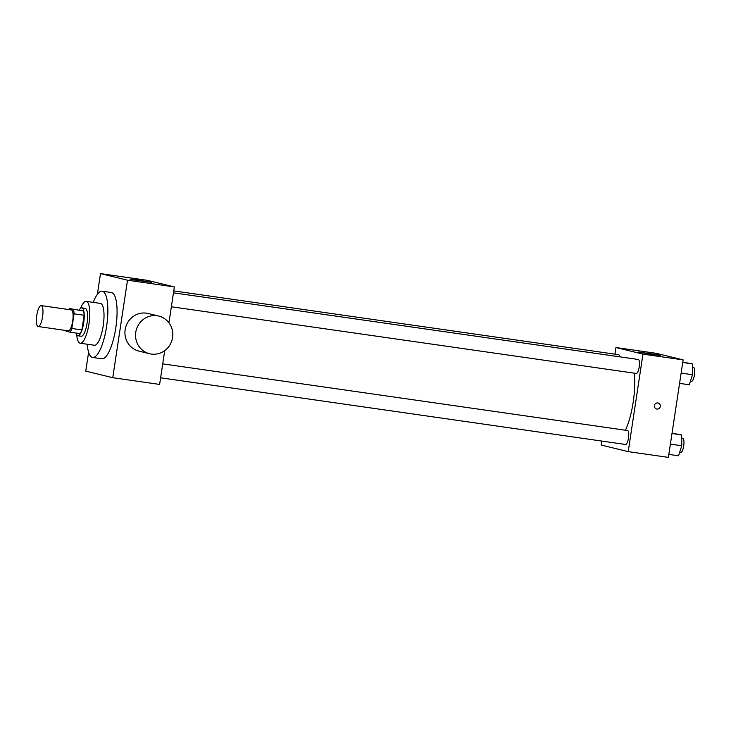 <?xml version="1.0" encoding="UTF-8"?>
<svg xmlns="http://www.w3.org/2000/svg" width="731" height="731" viewBox="0 0 731 731"><rect width="100%" height="100%" fill="white"/><g stroke="black" fill="none" stroke-linecap="round" stroke-linejoin="round"><path stroke-width="1.1" d="M42.581 316.761A10.572 2.97 98.2 0 1 38.186 326.519A10.572 2.97 98.2 0 1 36.751 315.637A10.572 2.97 98.2 0 1 41.183 305.595A10.572 2.97 98.2 0 1 42.581 316.761M41.183 305.595L71.309 309.917A10.572 2.97 98.2 0 1 72.707 321.083A10.572 2.97 98.2 0 1 68.312 330.841L38.186 326.519M69.491 308.564L83.59 310.995L69.491 308.564A13.642 3.829 98.2 0 0 68.915 309.569M83.59 310.995A13.642 3.829 98.2 0 1 84.092 315.253L81.881 329.909L71.839 328.475A13.642 3.829 98.2 0 1 70.13 332.194L66.073 331.198A13.642 3.829 98.2 0 1 65.918 330.494M71.839 328.475L74.05 313.809A13.642 3.829 98.2 0 0 73.548 309.56M81.881 329.909A13.642 3.829 98.2 0 1 80.172 333.628L70.13 332.194M84.092 315.253L74.05 313.809M75.997 333.034A14.09 3.957 -81.8 0 0 77.742 335.748A14.09 3.957 -81.8 0 0 77.852 335.767A14.09 3.957 -81.8 0 0 83.763 322.38A14.09 3.957 -81.8 0 0 81.854 307.87A14.09 3.957 -81.8 0 0 79.304 309.971M81.854 307.87L85.198 308.345A14.09 3.957 98.2 0 1 87.053 323.239A14.09 3.957 98.2 0 1 81.196 336.242A14.09 3.957 98.2 0 1 81.095 336.223M76.755 334.944A21.135 5.93 -81.8 0 0 80.035 343.186A21.135 5.93 -81.8 0 0 80.2 343.223A21.135 5.93 -81.8 0 0 89.072 323.139A21.135 5.93 -81.8 0 0 86.203 301.373A21.135 5.93 -81.8 0 0 80.574 308.354M94.262 345.233A21.135 5.93 -81.8 0 0 94.427 345.26A21.135 5.93 -81.8 0 0 103.29 325.176A21.135 5.93 -81.8 0 0 100.421 303.411L86.203 301.373M87.217 344.228A33.471 9.393 -81.8 0 0 92.426 357.413A33.471 9.393 -81.8 0 0 92.673 357.468A33.471 9.393 -81.8 0 0 106.717 325.67A33.471 9.393 -81.8 0 0 102.176 291.212A33.471 9.393 -81.8 0 0 93.221 302.378M102.176 291.212L111.377 292.528A33.471 9.393 98.2 0 1 115.79 327.89A33.471 9.393 98.2 0 1 101.874 358.784L92.673 357.468M88.615 352.205L85.755 371.11L112.757 377.699L127.505 280.201L100.503 273.613L97.369 294.301M164.731 350.615L159.614 384.424L112.757 377.699M168.934 322.819L174.362 286.927L147.36 280.339L100.503 273.613M149.572 353.722L138.963 351.136A19.371 18.595 -76.3 0 1 125.504 327.908A19.371 18.595 -76.3 0 1 148.155 313.489L158.764 316.075A19.371 18.595 103.7 0 0 136.112 330.494A19.371 18.595 103.7 0 0 149.572 353.722A19.371 18.595 103.7 0 0 151.271 354.051A19.371 18.595 103.7 0 0 172.425 338.426A19.371 18.595 103.7 0 0 158.764 316.075M174.362 286.927L127.505 280.201M137.766 280.01L151.664 282.394L133.051 279.79L129.89 279.105L137.766 280.01M634.206 373.139A40.516 11.367 98.2 0 1 633.174 402.288A40.516 11.367 98.2 0 1 625.453 430.221M636.244 373.431A7.045 1.974 -81.8 0 0 636.29 373.44A7.045 1.974 -81.8 0 0 639.25 366.743A7.045 1.974 -81.8 0 0 638.291 359.488L173.466 292.829M162.73 363.864L627.554 430.522A7.045 1.974 98.2 0 1 628.477 437.97A7.045 1.974 98.2 0 1 625.553 444.475A7.045 1.974 98.2 0 1 625.498 444.466M173.759 290.892L618.618 354.69A7.045 1.974 98.2 0 1 619.696 356.829M601.814 441.067L601.211 445.033L628.212 451.63L642.96 354.124L615.959 347.536L614.954 354.16M615.959 347.536L656.118 353.301L683.129 359.89L668.381 457.387L628.212 451.63M683.129 359.89L642.96 354.124M652.555 354.453L638.656 352.068L657.27 354.672L660.422 355.357L652.555 354.453M658.074 403A3.079 2.961 -76.3 0 1 660.276 406.418A3.079 2.961 -76.3 0 1 656.612 408.995A3.079 2.961 -76.3 0 1 654.473 405.294A3.079 2.961 -76.3 0 1 658.074 403A3.079 2.961 -76.3 0 1 660.276 406.418A3.079 2.961 -76.3 0 1 656.612 408.995M679.574 383.373L689.269 384.762L692.513 374.72L692.421 363.864L682.781 362.147M692.513 374.72L681.128 373.084M692.421 363.864L682.736 362.475M692.449 367.254L693.518 367.41A7.045 1.974 98.2 0 1 694.45 374.857A7.045 1.974 98.2 0 1 691.517 381.363L690.42 381.198M668.828 454.408L678.523 455.797L681.776 445.755L681.685 434.899L672.045 433.181M681.776 445.755L670.382 444.119M681.685 434.899L671.99 433.51M681.712 438.289L682.781 438.445A7.045 1.974 98.2 0 1 683.704 445.892A7.045 1.974 98.2 0 1 680.78 452.398L679.675 452.233M81.196 336.242L77.852 335.767M94.427 345.26L80.2 343.223M171.365 306.764L636.29 373.44M625.553 444.475L160.619 377.799"/></g></svg>
